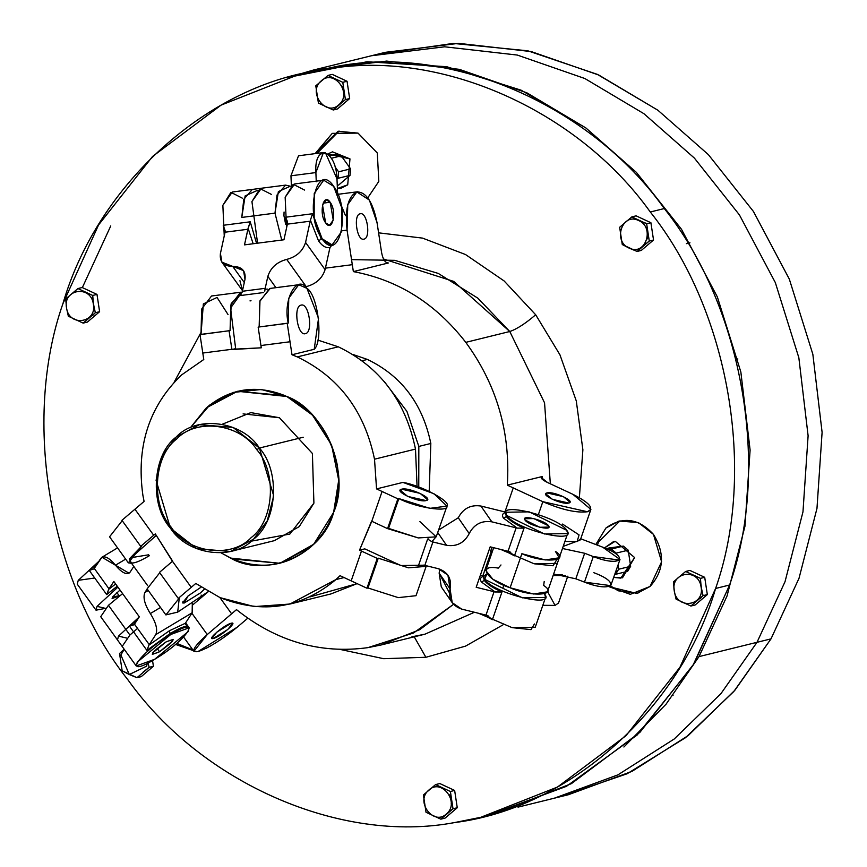 <?xml version="1.0" encoding="UTF-8"?>
<svg xmlns="http://www.w3.org/2000/svg" width="867" height="867" viewBox="0 0 867 867"><rect width="100%" height="100%" fill="white"/><g stroke="black" fill="none" stroke-linecap="round" stroke-linejoin="round"><path stroke-width="1.3" d="M623.893 747.007L666.029 704.232L699.008 656.612L756.999 642.317L720.954 693.622L674.233 738.987L617.911 774.87L554.349 798.182L617.911 774.87L674.233 738.987L720.954 693.622L756.999 642.317L699.008 656.612L727.034 596.008L744.981 526.161L750.107 450.06L740.851 371.997L717.334 296.872L681.451 229.224L636.389 172.381L585.886 127.958L526.822 92.802L459.293 69.338L386.628 61.091L313.399 70.054L288.299 77.38L367.034 61.763L446.689 66.694L521.143 90.201L585.886 127.958L636.389 172.381L681.451 229.224L717.334 296.872L740.851 371.997L750.107 450.06L744.981 526.161L727.034 596.008L699.008 656.612L666.029 704.232L623.893 747.007M313.399 70.054L385.392 52.313L458.621 43.35L531.287 51.597L598.815 75.061L657.88 110.217L708.382 154.64L753.445 211.483L789.328 279.131L812.845 354.256L822.1 432.319L816.974 508.42L799.027 578.267L771.001 638.871L756.999 642.317L785.025 581.714L802.972 511.877L808.109 435.776L798.843 357.703L775.326 282.577L739.443 214.929L694.38 158.087L643.888 113.675L584.813 78.507L517.285 55.054L444.619 46.796L371.39 55.759L444.619 46.796L517.285 55.054L584.813 78.507L643.888 113.675L694.38 158.087L739.443 214.929L775.326 282.577L798.843 357.703L808.109 435.776L802.972 511.877L785.025 581.714L756.999 642.317L771.001 638.871L734.956 690.165L688.235 735.541L631.913 771.413L568.351 794.736L518.022 807.134M561.328 796.372L627.09 773.765L685.483 737.709L733.85 691.465L771.001 638.871L799.027 578.267L816.974 508.42L822.1 432.319L812.845 354.256L789.328 279.131L753.445 211.483L708.382 154.64L657.88 110.217L597.255 74.334L527.83 50.817L453.224 43.415L378.413 54.122M82.354 287.584L110.759 225.919M256.816 449.724C277.191 472.363 274.091 520.688 251.181 537.594C231.619 558.89 187.5 553.038 170.972 526.941C150.609 504.291 153.708 455.966 176.608 439.07C196.18 417.764 240.289 423.616 256.816 449.724L259.406 448.044L303.222 437.25L259.406 448.044C280.529 471.529 277.321 521.641 253.565 539.166C233.277 561.263 187.521 555.183 170.387 528.122L196.776 548.757L230.514 551.455L253.565 539.166L267.242 520.839L273.712 495.891L259.406 448.044L256.816 449.724C240.289 423.616 196.18 417.764 176.608 439.07C153.708 455.966 150.609 504.291 170.972 526.941C187.5 553.038 231.619 558.89 251.181 537.594C274.091 520.688 277.191 472.363 256.816 449.724M170.387 528.122L170.972 526.941L170.387 528.122C149.265 504.637 152.473 454.525 176.229 437.001C196.527 414.903 242.272 420.972 259.406 448.044L233.017 427.398L199.28 424.7L176.229 437.001L162.562 455.316L156.082 480.275L170.387 528.122M673.041 695.421L672.402 695.583L673.041 695.421M686.382 243.66L689.959 242.782M192.897 649.947L176.781 643.379L192.897 649.947M637.928 593.191L618.236 590.806L610.509 585.875L618.236 590.806L637.928 593.191M597.504 545.191L598.436 542.048L620.089 520.796L598.436 542.048L597.504 545.191M339.062 131.047L317.062 153.383M729.602 585.008L715.611 588.465C756.858 471.204 728.984 310.516 650.293 211.992L664.295 208.546C742.986 307.07 770.861 467.757 729.602 585.008L693.958 663.797L639.965 732.279L571.418 783.627L494.732 813.853L487.72 815.5L566.444 786.336L637.169 734.988L692.939 665.466L729.602 585.008C770.861 467.757 742.986 307.07 664.295 208.546L650.293 211.992C576.75 108.863 437.456 48.086 323.944 69.631L297.782 74.887L221.085 105.124L152.549 156.472L98.556 224.954L62.901 303.732C21.653 420.983 49.527 581.681 128.218 680.194C201.762 783.334 341.067 844.1 454.568 822.566L480.741 817.31L557.427 787.073L625.963 735.725L679.956 667.243L715.611 588.465L729.602 585.008M297.782 74.887L337.946 66.185C451.447 44.64 590.752 105.406 664.295 208.546C590.752 105.406 451.447 44.64 337.946 66.185L304.794 73.24M650.066 586.46L636.931 593.462L608.797 586.601L630.298 594.328L650.066 586.46C664.024 570.833 665.162 553.482 653.469 534.397C638.546 518.228 622.701 516.103 605.946 528.014L619.081 521.024L638.383 522.573L653.469 534.397L661.608 561.762L650.066 586.46M595.802 544.541L605.946 528.014L595.802 544.541M383.539 259.016L453.69 281.396L509.774 331.508L544.552 402.819L550.339 483.808L544.552 402.819L509.774 331.508C516.819 329.113 525.456 323.532 535.687 314.775L504.117 280.951L465.514 254.53L422.532 238.111L378.586 232.833L422.532 238.111L465.514 254.53L504.117 280.951L535.687 314.775C525.456 323.532 516.819 329.113 509.774 331.508L477.804 298.14L438.279 273.43L394.756 260.338L351.536 259.634M411.912 636.79L424.993 634.167L474.433 612.254L424.993 634.167L412.302 636.714M414.231 636.822L425.892 657.284L383.658 658.692L340.254 649.448L383.658 658.692L425.892 657.284L414.231 636.822M502.849 624.944L465.546 646.121L425.892 657.284L465.546 646.121L502.849 624.944M535.687 314.775L559.952 354.831L576.284 400.933L582.884 449.8L579.373 497.625L582.884 449.8L576.284 400.933L559.952 354.831L535.687 314.775M315.133 153.632L338.065 131.275L358.006 133.106L377.297 152.993L378.825 181.387L367.803 197.774L378.825 181.387L377.297 152.993L358.006 133.106L332.267 133.355L315.133 153.632M211.375 645.481L206.173 648.288L211.375 645.481M193.395 650.629L175.546 644.43L193.395 650.629M388.351 262.983C385.154 262.939 382.889 259.374 381.545 252.297C382.889 259.374 385.154 262.939 388.351 262.983L353.357 271.609L352.305 264.684L325.407 268.163L352.305 264.684L353.357 271.609C398.235 280.008 435.711 303.591 465.785 342.357C496.769 384.775 510.62 432.362 507.314 485.141L542.308 476.514L542.092 479.115L542.308 476.514L507.314 485.141C510.62 432.362 496.769 384.775 465.785 342.357L509.774 331.508L465.785 342.357C435.711 303.591 398.235 280.008 353.357 271.609L388.351 262.983L386.53 262.679L387.441 263.015M200.786 332.841L174.104 382.26L200.786 332.841M236.496 609.642C276.551 641.493 320.367 654.152 367.922 647.638L381.003 645.005L419.617 629.735L453.517 604.321L413.526 632.975L367.922 647.638C320.367 654.152 276.551 641.493 236.496 609.642L231.608 613.803L219.904 597.558L231.608 613.803L236.496 609.642M492.586 550.859L490.397 551.39L492.185 547.337L490.397 551.39L491.177 551.748L482.854 575.818L491.177 551.748L490.397 551.39L492.586 550.859M507.314 485.141L513.242 487.904L504.93 511.963L513.242 487.904L507.314 485.141M345.521 215.666L341.24 205.414M377.058 222.754L381.545 252.297L377.058 222.754L369.375 200.06L356.825 191.91L347.754 204.645L347.06 230.145C344.86 209.088 348.111 196.343 356.825 191.91C366.199 191.878 372.94 202.163 377.058 222.754M352.305 264.684L347.06 230.145L341.717 230.839L347.06 230.145L352.305 264.684M360.141 213.791C367.12 211.342 371.174 238.067 363.977 239.119C356.998 241.557 352.945 214.843 360.141 213.791C352.945 214.843 356.998 241.557 363.977 239.119C371.174 238.067 367.12 211.342 360.141 213.791L360.412 213.737M247.767 618.204L237.255 627.166C221.605 639.922 208.492 648.072 197.893 651.626C190.404 652.526 193.525 646.847 207.256 634.557L231.608 613.803L207.256 634.557L191.867 613.218L207.256 634.557L193.894 651.312L197.893 651.626L237.255 627.166L247.767 618.204M231.186 623.254C224.586 624.576 205.739 640.637 213.325 638.47C219.925 637.147 238.761 621.086 231.186 623.254L232.649 623.362L227.75 629.507L213.325 638.47L211.851 638.361L216.75 632.216L231.186 623.254M208.253 591.673L192.647 604.971L208.253 591.673M565.501 575.58L553.124 575.504L565.501 575.58M492.12 552.192L491.177 551.748L492.12 552.192M567.809 576.176L558.511 603.053L555.064 605.404L542.829 605.307L555.064 605.404L547.565 591.597M547.532 482.507L572.838 494.288C589.733 502.827 594.599 508.658 587.436 511.758C576.512 513.112 561.643 509.753 542.84 501.679L513.242 487.904L542.84 501.679L538.396 514.554L542.84 501.679L587.436 511.758L590.893 509.406L572.838 494.288L547.532 482.507L541.16 477.468L542.308 476.514C539.924 477.587 541.658 479.592 547.532 482.507M546.99 492.933C539.307 494.396 562.195 505.06 568.698 503.033C576.382 501.56 553.482 490.906 546.99 492.933L546.188 495.252L546.99 492.933L563.344 496.628L569.955 502.166L568.698 503.033L552.344 499.338L545.722 493.789L546.99 492.933M590.893 509.406L580.587 539.209L577.14 541.561L564.894 541.452L577.14 541.561L579.069 534.906L562.542 524.08M212.209 636.931L213.325 638.47L212.209 636.931M650.293 211.992C728.984 310.516 756.858 471.204 715.611 588.465C680.79 708.523 569.37 808.445 454.568 822.566C341.067 844.1 201.762 783.334 128.218 680.194C49.527 581.681 21.653 420.983 62.901 303.732C97.722 183.674 209.142 83.752 323.944 69.631C437.456 48.086 576.75 108.863 650.293 211.992M701.501 588.996L700.818 584.217M343.625 94.243L343.831 92.953L343.625 94.243M343.148 88.174L341.414 85.302L343.148 88.174M93.766 306.084L93.094 301.293M451.219 803.416L451.436 802.127L451.219 803.416M450.753 797.337L449.019 794.475L450.753 797.337M613.793 577.411L622.473 577.812L634.622 557.557L615.212 541.29L613.543 541.593L604.505 547.89L615.212 541.29L634.622 557.557L620.805 578.126L613.793 577.411M611.354 549.06L623.351 546.102L628.207 550.166L616.209 553.124L611.354 549.06L608.135 549.472L611.354 549.06L616.209 553.124L628.207 550.166L623.351 546.102L611.354 549.06M608.818 547.987L623.351 546.102L606.206 548.605M627.199 571.429L630.656 566.292L628.207 550.166L630.656 566.292L618.648 569.24L618.03 565.154L618.648 569.24L615.202 574.388L616.025 574.182L614.822 574.431L615.613 574.312L618.648 569.24L630.656 566.292L627.61 571.353L615.613 574.312M616.372 554.23L616.209 553.124L616.372 554.23M347.71 184.834L349.975 158.889L332.527 151.855L327.737 153.958L349.975 158.889L347.71 184.834L337.393 188.497L341.446 188.063L347.71 184.834M337.252 185.386L338.683 185.029L337.252 185.386M350.04 175.34L338.683 185.029L350.04 175.34L338.043 178.299L350.04 175.34L350.615 168.859L350.04 175.34M329.688 155.843L336.862 154.077L341.23 155.843L331.4 158.26L341.23 155.843L350.615 168.859L338.607 171.818L338.043 178.299L336.981 179.209L338.043 178.299L338.607 171.818L350.615 168.859L341.23 155.843L335.291 154.89M338.607 171.818L335.041 166.865L338.607 171.818M735.855 358.851L737.85 358.981M445.074 818.112L457.267 807.73L454.644 790.444L439.84 783.551L454.644 790.444L457.267 807.73L445.074 818.112L440.826 819.163L445.074 818.112M452.401 809.236L446.928 813.614M426.022 812.271L440.826 819.163L453.018 808.77L457.267 807.73L453.018 808.77L450.396 791.495L454.644 790.444L450.396 791.495L435.581 784.592L439.84 783.551L435.581 784.592L423.399 794.985L426.022 812.271L423.399 794.985L435.581 784.592L450.396 791.495L453.018 808.77L446.527 813.842C433.738 826.403 414.914 801.466 428.688 790.205C441.476 777.645 460.301 802.582 446.527 813.842C460.301 802.582 441.476 777.645 428.688 790.205L428.688 790.205C414.914 801.466 433.738 826.403 446.527 813.842L440.826 819.163L426.022 812.271M695.139 604.982L707.331 594.599L704.708 577.314L689.894 570.421L704.708 577.314L707.331 594.599L695.139 604.982L690.891 606.033L703.072 595.64L707.331 594.599L703.072 595.64L701.132 586.796L700.449 578.365L704.708 577.314L700.449 578.365L685.645 571.472L689.894 570.421L685.645 571.472L673.453 581.855L674.244 590.991L676.076 599.14L690.891 606.033L695.139 604.982M700.319 598.512L702.465 596.117M701.045 586.807C705.109 605.849 676.878 610.26 674.288 590.991C670.234 571.949 698.466 567.538 701.045 586.807C698.466 567.538 670.234 571.949 674.288 590.991L673.453 581.855L685.645 571.472L700.449 578.365L701.045 586.807L703.072 595.64L690.891 606.033L676.076 599.14L674.288 590.991C676.878 610.26 705.109 605.849 701.045 586.807M700.623 581.995L701.934 591.175M653.534 240.007L650.911 222.732L636.096 215.84L650.911 222.732L653.534 240.007L649.275 241.059L646.652 223.773L650.911 222.732L646.652 223.773L638.372 220.337L631.848 216.88L636.096 215.84L631.848 216.88L619.656 227.273L622.278 244.548L637.093 251.452L641.342 250.4L653.534 240.007L641.342 250.4L637.093 251.452L649.275 241.059L653.534 240.007M637.028 219.687L647.02 223.686M648.657 241.525L643.184 245.903M638.329 220.402C655.181 226.883 645.774 256.231 629.409 248.222C612.557 241.741 621.964 212.393 638.329 220.402C621.964 212.393 612.557 241.741 629.409 248.222L622.278 244.548L619.656 227.273L631.848 216.88L646.652 223.773L649.275 241.059L637.093 251.452L629.409 248.222C645.774 256.231 655.181 226.883 638.329 220.402M648.137 236.593L646.977 239.129M347.049 81.27L332.234 74.378L347.049 81.27L342.79 82.322L327.986 75.429L332.234 74.378L327.986 75.429L315.794 85.811L318.417 103.097L333.231 109.99L337.48 108.939L349.661 98.556L347.049 81.27L349.661 98.556L337.48 108.939L333.231 109.99L345.413 99.597L349.661 98.556L345.413 99.597L342.79 82.322L347.049 81.27M321.083 81.032C333.882 68.471 352.706 93.408 338.932 104.669C326.144 117.229 307.319 92.292 321.083 81.032C307.319 92.292 326.144 117.229 338.932 104.669L333.231 109.99L318.417 103.097L315.794 85.811L327.986 75.429L342.79 82.322L345.413 99.597L338.932 104.669C352.706 93.408 333.882 68.471 321.083 81.032M87.415 322.069L99.607 311.687L96.985 294.401L82.17 287.508L77.922 288.559L65.729 298.942L66.521 308.078L68.352 316.227L83.167 323.12L87.415 322.069L83.167 323.12L95.348 312.727L99.607 311.687L87.415 322.069M94.741 313.204L92.596 315.599M99.607 311.687L95.348 312.727L93.408 303.883L92.726 295.452L96.985 294.401L99.607 311.687M96.985 294.401L92.726 295.452L77.922 288.559L82.17 287.508L96.985 294.401M66.564 308.078C62.511 289.036 90.742 284.625 93.322 303.894C97.386 322.936 69.154 327.347 66.564 308.078L66.564 308.078C69.154 327.347 97.386 322.936 93.322 303.894L95.348 312.727L83.167 323.12L68.352 316.227L66.521 308.078L65.729 298.942L77.922 288.559L92.726 295.452L93.322 303.894C90.742 284.625 62.511 289.036 66.564 308.078M92.899 299.082L94.21 308.262L92.899 299.082M141.213 676.65L153.405 666.268L152.538 660.546L153.405 666.268L141.213 676.65L136.964 677.701L141.213 676.65M148.539 667.785L143.066 672.153M119.538 653.523L122.16 670.809L136.964 677.701L149.157 667.319L153.405 666.268L149.157 667.319L148.04 662.984L149.157 667.319L136.964 677.701L129.281 674.537L120.871 654.953L124.23 649.318L120.871 654.953L129.291 674.483L146.621 666.181L147.238 663.385L146.621 666.181L129.281 674.537L122.16 670.809L119.538 653.523L124.176 649.231L119.538 653.523M230.568 558.077L279.9 563.301L313.724 544.227L333.622 512.375L338.715 480.177L331.573 444.966L312.445 415.076L286.836 396.49L237.515 391.277L209.998 404.781L190.328 427.789L208.362 406.103L233.494 392.393L261.325 389.5L286.836 396.49C325.168 410.243 350.886 473.978 333.622 512.375C323.044 553.926 266.375 579.058 230.568 558.077L221.15 552.886L230.568 558.077M243.085 413.906L279.434 417.753L312.402 453.474L313.908 503.142L299.245 526.616L274.33 540.661L230.514 551.455M251.213 541.171L289.827 534.072L313.908 503.142L312.402 453.474L279.434 417.753L250.866 412.605L222.385 424.201M228.032 314.558L217.053 297.457L203.355 303.916L201.003 334.38L200.006 334.629L203.778 359.502L181.496 374.999C148.918 406.525 136.065 446.646 142.903 495.371L144.085 501.419L134.927 509.222L153.697 535.264L155.312 533.888L172.641 561.144L159.474 572.372L172.468 561.296L191.239 587.327L195.79 583.448L220.12 597.656L254.259 606.597L289.946 604.039L335.919 579.568L340.037 575.688L351.178 580.868L361.474 551.076L359.512 550.166L371.564 521.175L387.56 528.621L418.262 537.93L436.188 536.857L419.899 521.62M446.906 506.306L436.188 536.857L418.262 537.93L388.557 528.382L398.863 498.579L429.859 508.355L446.971 506.111L433.977 493.746L402.949 482.399C421.438 485.466 451.62 501.733 446.971 506.111C448.846 512.711 415.867 507.553 398.863 498.579L397.866 498.828L376.549 488.901L402.949 482.399L376.549 488.901L374.511 459.196L415.499 449.095L417.06 486.43L415.499 449.095L374.511 459.196C364.53 410.969 338.791 376.874 297.294 356.911L291.995 354.755L314.222 349.282L318.557 318.178L306.929 288.343L298.736 284.723L288.754 298.226L288.223 323.098L287.226 323.348L290.022 341.761L260.945 345.521L261.292 347.808L231.912 349.542L229.083 330.869L230.08 330.62L231.207 303.515L242.142 292.222L240.593 292.244L230.785 305.032L230.08 330.62L229.083 330.869L231.879 349.282L202.802 353.042L200.006 334.629L230.08 330.62L201.003 334.38L201.643 309.085L211.515 296.005L240.593 292.244M344.069 577.563L335.919 579.568L344.069 577.563M364.79 548.865L359.512 550.166L364.79 548.865L400.912 565.544L424.093 565.186L400.912 565.544L364.79 548.865M235.651 348.621L231.912 349.542L235.651 348.621L230.568 308.078L240.051 294.769L230.568 308.078L235.651 348.621M178.255 598.403L191.239 587.327L178.255 598.403L159.474 572.372L178.255 598.403L179.252 598.154L178.255 598.403M208.21 591.641L177.702 612.113L179.252 598.154L165.89 614.909L177.702 612.113L208.21 591.641M184.183 603.031L200.44 592.93L204.276 589.278L200.44 592.93L184.183 603.031L182.937 601.297L184.183 603.031L182.536 602.912L188.052 595.987L201.057 587.187L188.052 595.987L184.183 603.031M401.638 489.194C392.968 490.852 418.772 502.86 426.087 500.573C434.746 498.915 408.953 486.907 401.638 489.194L400.727 491.806L401.638 489.194L420.062 493.356L427.518 499.609L426.087 500.573L407.663 496.412L400.207 490.169L401.638 489.194M382.076 491.481L397.866 498.828L387.56 528.621L371.78 521.273L382.076 491.481L371.78 521.273L359.512 550.166L377.264 558.424L361.474 551.076L351.178 580.868L366.958 588.216L340.037 575.688L335.919 579.568C301.261 608.331 262.668 614.356 220.12 597.656L195.79 583.448L191.239 587.327L172.468 561.296L155.312 533.888L140.703 546.329L153.697 535.264L134.927 509.222L121.933 520.298L144.085 501.419L142.903 495.371C136.065 446.646 148.918 406.525 181.496 374.999L203.778 359.502L202.802 353.042L231.879 349.282L261.292 347.808L258.149 327.108L260.945 345.521L290.022 341.761L287.226 323.348L258.149 327.108L288.223 323.098C282.707 299.917 296.817 273.679 306.929 288.343C317.983 294.997 323.499 341.002 314.222 349.282L291.995 354.755L290.022 341.761L291.995 354.755L297.294 356.911L338.293 346.811L297.294 356.911C338.791 376.874 364.53 410.969 374.511 459.196L376.549 488.901L382.076 491.481M190.328 427.789L206.313 407.88L237.515 391.277L284.885 395.601C313.052 409.148 330.511 432.286 337.285 465.015C341.934 498.07 333.199 525.304 311.101 546.698L279.9 563.301L232.519 558.966L221.15 552.886L232.519 558.966C261.39 570.302 287.584 566.205 311.101 546.698C333.199 525.304 341.934 498.07 337.285 465.015C330.511 432.286 313.052 409.148 284.885 395.601C256.025 384.276 229.831 388.362 206.313 407.88L190.328 427.789M317.81 340.081L338.293 346.811C379.789 366.774 405.528 400.868 415.499 449.095C405.528 400.868 379.789 366.774 338.293 346.811L317.81 340.081M309.931 596.908L357.096 583.632L330.934 593.938L289.946 604.039M165.89 614.909L147.108 588.877L159.745 572.74M387.56 528.621L397.866 498.828L398.863 498.579L388.557 528.382L387.56 528.621M384.276 381.523L406.916 411.381L418.826 446.418L418.761 487.026L418.826 446.418L406.916 411.381L384.276 381.523M367.391 359.437L352.988 354.484L367.391 359.437L362.211 360.715L367.391 359.437C401.486 375.834 422.63 403.838 430.823 443.46C422.63 403.838 401.486 375.834 367.391 359.437M429.198 491.351L430.823 443.46L418.826 446.418L430.823 443.46L429.198 491.351M378.261 558.175L377.264 558.424L366.958 588.216L377.264 558.424L378.261 558.175L367.955 587.967L366.958 588.216L367.955 587.967L378.261 558.175L408.498 567.82L426.076 566.379L426.358 565.739L426.076 566.379L408.498 567.82L378.261 558.175M426.304 565.902L416.008 595.705L398.267 597.623L367.955 587.967M270.244 288.429L259.992 300.784L259.157 326.859L259.84 301.358L269.659 288.483M305.39 333.665C313.496 332.484 308.934 302.377 301.055 305.13C292.948 306.322 297.522 336.418 305.39 333.665C297.522 336.418 292.948 306.322 301.055 305.13C308.934 302.377 313.496 332.484 305.39 333.665L305.076 333.73M141.7 546.091L140.703 546.329L121.933 520.298L140.703 546.329L141.7 546.091L128.338 562.846L131.556 563.322L129.302 558.966L141.7 546.091M128.338 562.846L109.567 536.803L122.204 520.677M498.254 568.123L500.974 564.959L498.254 568.123C476.785 564.038 486.55 580.218 510.11 587.761C531.569 597.417 559.226 595.521 543.663 585.463L544.216 581.475M555.433 551.412C570.995 561.469 543.349 563.355 521.88 553.71L545.202 559.952L559.258 557.774L555.433 551.412M575.818 578.809L553.634 574.041L575.818 578.809L584.651 553.265L575.818 578.809L584.466 582.115L575.818 578.809M562.466 548.497L584.651 553.265L593.299 556.571L584.466 582.115L593.299 556.571L619.591 560.115L619.992 559.475L602.63 547.142L580.738 538.786L602.63 547.142C630.764 557.535 620.924 567.484 593.299 556.571L584.651 553.265L562.466 548.497M619.992 559.475L610.758 585.659L584.466 582.115C612.091 593.028 621.942 583.079 593.797 572.686M452.216 602.684L441.281 586.883L439.146 573.109L450.071 588.921L452.216 602.684L461.667 609.1L487.07 615.386L492.391 619.688L481.705 614.053L492.391 619.688L501.95 592.02C492.9 587.913 487.026 584.044 484.328 580.424C487.026 584.044 492.9 587.913 501.95 592.02L495.165 591.977L481.445 582.028L484.328 580.424L483.483 577.173L484.328 580.424L481.445 582.028C479.473 579.037 480.383 577.075 484.198 576.132L480.372 575.2L484.198 576.132C480.383 577.075 479.473 579.037 481.445 582.028L495.165 591.977L476.189 587.284L490.169 546.839L509.135 551.542L514.467 555.834L524.026 528.166C514.976 524.058 509.102 520.2 506.393 516.569L506.762 515.507C495.252 500.833 558.565 516.461 566.78 530.322C578.3 544.996 514.987 529.369 506.762 515.507L544.422 533.974L567.614 533.584L547.489 591.825L533.433 594.003L510.11 587.761L521.88 553.71L510.11 587.761L492.879 579.254L485.791 570.497L493.67 547.706M562.412 574.897L553.374 574.778M563.182 546.405L580.056 540.087L563.182 546.405M557.318 563.377L534.126 563.778L500.79 549.461L534.126 563.778L553.103 565.772L556.484 560.125M545.549 597.428L544.704 594.177C556.224 608.851 492.911 593.223 484.696 579.362L522.357 597.829L545.549 597.428L535.242 627.231L512.05 627.632L478.714 613.316L512.05 627.632L531.027 629.626L534.408 623.969M524.99 520.005L524.654 518.726L533.769 518.574L548.562 525.825L547.846 527.905L548.562 525.825L548.887 527.103L539.783 527.266L524.99 520.005C528.209 525.445 553.081 531.59 548.562 525.825C545.332 520.384 520.46 514.239 524.99 520.005M484.696 579.362L486.788 573.987L483.851 576.1L484.328 580.424L484.696 579.362M469.199 533.584L458.275 517.772C463.184 508.441 470.727 504.529 480.903 506.035L491.838 521.836C481.651 520.341 474.108 524.253 469.199 533.584C464.3 542.905 456.746 546.817 446.57 545.321L437.802 532.641L446.57 545.321L431.853 541.702L435.472 537.497L431.853 541.702L446.57 545.321C456.746 546.817 464.3 542.905 469.199 533.584C474.108 524.253 481.651 520.341 491.838 521.836L480.903 506.035L506.274 512.278C502.459 513.221 501.538 515.182 503.521 518.173L517.231 528.122L491.838 521.836L517.231 528.122L503.521 518.173C501.538 515.182 502.459 513.221 506.274 512.278L480.903 506.035C470.727 504.529 463.184 508.441 458.275 517.772L469.199 533.584M438.724 529.986L458.275 517.772L438.724 529.986M567.614 533.584L566.78 530.322L529.119 511.855L505.927 512.256L506.393 516.569C509.102 520.2 514.976 524.058 524.026 528.166L514.467 555.834L503.77 550.198L514.467 555.834L509.135 551.542L490.169 546.839L476.189 587.284L494.06 591.695L485.975 615.104L494.06 591.695L501.95 592.02L492.391 619.688L487.07 615.386L461.667 609.1C452.13 605.74 448.272 599.01 450.071 588.921C451.88 578.82 448.011 572.09 438.474 568.73L423.757 565.111L418.089 566.693L427.648 539.025L428.786 538.938L427.648 539.025L418.089 566.693L423.757 565.111L438.474 568.73L447.925 575.146L450.071 588.921L439.146 573.109L439.775 569.11L439.146 573.109L449.442 592.92M487.07 615.386L488.023 615.765M509.135 551.542L510.089 551.911M506.393 516.569L505.559 513.318L506.393 516.569L503.521 518.173L506.393 516.569M524.026 528.166L517.231 528.122L524.026 528.166M508.04 551.249L516.136 527.84L508.04 551.249M424.83 565.36L432.915 541.951L424.83 565.36M427.648 539.025L431.853 541.702L427.648 539.025M418.089 566.693L423.757 565.111L418.089 566.693M503.868 585.171L503.098 587.393L503.868 585.171M129.909 635.056L137.539 628.402L129.909 635.056L108.462 605.296L129.909 635.056L122.171 646.446L100.713 616.697L108.462 605.296L122.605 593.635L108.462 605.296L113.967 612.947M201.057 595.12L203.366 595.846M147.672 585.669L130.234 561.48L131.253 557.654L156.136 535.557L131.253 557.654L148.625 554.804L149.297 555.736C141.158 560.559 135.501 562.976 132.326 562.997M134.168 624.673L129.486 626.212L134.168 624.673L139.316 616.805L113.837 581.464L109.025 588.866L94.275 568.405L109.025 588.866L106.684 594.599L89.258 570.421L93.939 568.882L100.821 558.348L103.466 556.766L100.821 558.348C104.062 555.086 108.939 557.373 115.484 565.219C122.019 573.054 126.907 575.352 130.137 572.079L129.01 573.195L115.484 565.219L125.65 559.117L115.484 565.219L101.948 557.232L93.939 568.882L89.258 570.421L97.137 564.016L89.258 570.421L106.684 594.599L117.24 586.19L106.684 594.599L108.689 589.343L115.658 583.99L108.689 589.343L113.837 581.464L139.316 616.805L133.919 624.934M105.406 608.363L97.05 606.358L117.912 587.122L97.05 606.358L96.02 610.184L105.406 608.363M120.014 590.037L112.493 597.092L120.101 595.499L112.092 598.598L112.493 597.092L120.014 590.037M170.788 634.471C204.048 614.096 187.012 640.301 154.64 659.31C121.391 679.674 138.417 653.469 170.788 634.471L170.127 633.539C178.266 628.716 183.923 626.299 187.099 626.277L185.289 623.774L187.099 626.277C183.923 626.299 178.266 628.716 170.127 633.539L170.788 634.471L137.268 662.15L136.249 665.975L154.64 659.31L188.161 631.62L189.19 627.795L170.788 634.471M165.89 642.003C150.88 652.992 148.766 656.243 159.55 651.767C174.549 640.778 176.662 637.527 165.89 642.003L173.118 639.391L172.717 640.886L159.55 651.767L152.321 654.39L152.722 652.884L165.89 642.003M116.861 592.562L119.321 595.976L116.861 592.562M157.09 648.353L159.55 651.767L157.09 648.353M136.249 665.975L117.479 639.944L118.497 636.118L139.175 617.022L118.497 636.118L126.864 638.112M96.02 610.184L77.25 584.152L78.268 580.326L98.946 561.231L78.268 580.326L94.741 578.018M150.338 613.565L160.514 607.464L150.338 613.565C144.637 604.44 142.827 597.428 144.887 592.54L148.279 590.503L144.887 592.54C142.827 597.428 144.637 604.44 150.338 613.565C156.038 622.69 157.859 629.702 155.789 634.601C157.859 629.702 156.038 622.69 150.338 613.565M192.301 603.519L192.149 612.785L155.789 634.601L192.149 612.785L185.365 623.265L169.358 630.786L148.918 645.135L155.789 634.601L148.918 645.135L169.358 630.786L170.127 633.539L146.913 650.391L170.127 633.539L169.358 630.786L185.365 623.265L187.099 626.277L185.365 623.265L192.149 612.785L192.301 603.519M129.486 626.212L137.365 619.807L129.486 626.212L146.913 650.391L148.918 645.135L146.913 650.391L129.486 626.212M134.504 624.197L149.254 644.658L134.504 624.197M130.137 572.079L133.811 566.433L130.137 572.079M147.195 588.986L144.887 592.54L147.195 588.986M283.953 239.769L244.494 244.873L248.103 228.27L253.153 243.757L248.103 228.27L250.238 221.8L256.545 243.313L250.238 221.8L223.242 225.29L224.748 233.743L223.242 225.29L225.268 231.229L220.424 253.446L221.876 262.17L232.714 266.397L244.299 282.544L232.714 266.397L243.54 270.612L245.003 279.337L242.153 292.179L245.003 279.337C245.99 270.84 241.893 266.527 232.714 266.397C223.534 266.267 219.438 261.953 220.424 253.446L225.268 231.229L223.242 225.29L250.238 221.8L247.929 229.256L225.084 232.204L247.929 229.256L244.494 244.873L283.953 239.769L287.378 224.152L283.953 239.769M261.411 188.247L251.929 201.556L257.575 243.183L251.929 201.556L260.002 188.594L271.349 194.381M322.145 238.783C304.198 215.645 316.347 160.308 333.654 186.318C351.59 209.446 339.441 264.793 322.145 238.783L321.104 238.913L312.532 213.737L285.536 217.238L287.519 221.659L287.378 224.152L285.536 217.238L287.042 225.68L285.536 217.238L312.532 213.737L321.104 238.913L322.145 238.783L332.083 244.917L341.565 231.608L341.631 207.473L333.654 186.318L323.705 180.184L314.233 193.493L314.168 217.628L322.145 238.783M325.634 222.852C332.429 233.071 337.209 211.331 330.154 202.249C323.358 192.03 318.59 213.77 325.634 222.852L322.524 205.067L326.252 199.833L330.154 202.249L333.264 220.034L329.547 225.268L325.634 222.852M323.088 203.16L330.154 202.249L323.088 203.16M304.577 190.079L293.23 184.292L285.156 197.253L286.554 227.934L285.156 197.253L294.639 183.945L323.705 180.184M242.283 198.142L230.936 192.355L222.862 205.316L224.25 235.987L222.862 205.316L232.334 192.008L252.264 189.429M239.942 280.67L242.511 290.673L221.876 262.17M331.519 244.96L321.104 238.913L331.042 245.047L332.083 244.917L329.98 247.496C326.144 248.298 322.361 246.152 318.612 241.059L310.408 220.207L305.563 242.435L310.408 220.207L318.612 241.059C322.361 246.152 326.144 248.298 329.98 247.496L325.082 269.648L305.563 242.435C302.767 251.17 296.481 256.827 286.706 259.406C276.931 261.986 270.645 267.643 267.849 276.378L264.999 289.22L267.849 276.378L275.944 287.671L267.849 276.378C270.645 267.643 276.931 261.986 286.706 259.406L306.224 286.63L286.706 259.406C296.481 256.827 302.767 251.17 305.563 242.435L325.082 269.648C322.286 278.383 316 284.04 306.224 286.63L305.217 286.836M318.612 241.059L321.104 238.913L318.612 241.059M310.408 220.207L312.532 213.737L310.408 220.207M306.224 286.63C316 284.04 322.286 278.383 325.082 269.648L329.98 247.496M310.223 221.193L287.378 224.152L310.223 221.193M251.029 300.773L249.989 300.903M265.226 288.31L242.381 291.269L265.226 288.31M238.013 295.853L263.666 292.537L238.013 295.853L242.153 292.179L238.013 295.853M264.782 291.182L264.999 289.22L267.556 289.112M274.991 213.141L278.372 191.585L290.326 186.221L285.568 185.115L276.996 195.053L274.991 213.141L241.774 217.433L243.768 199.345L252.34 189.418L243.768 199.356L241.774 217.433L274.991 213.141L281.742 240.051L274.991 213.141L278.372 191.585L290.326 186.221L285.568 185.115L276.996 195.053L274.991 213.141L241.774 217.433L274.991 213.141L281.742 240.051L274.991 213.141M283.953 215.775L285.644 224.217L283.953 215.775L284.062 212.014L283.953 215.775L285.644 224.217L283.953 215.775L284.062 212.014L283.953 215.775M257.098 190.523L245.144 195.888L241.774 217.433L245.144 195.888L257.098 190.523M298.508 155.789L290.954 175.795L291.377 185.31L291.995 184.899L291.355 184.974L290.954 175.795L315.881 172.576L316.282 181.756L315.881 172.576L290.954 175.795L298.508 155.778L323.434 152.559L315.881 172.576C314.006 142.817 336.244 149.362 336.97 178.786L325.418 152.733L323.434 152.559L315.881 172.576L316.282 181.756L315.881 172.576L290.954 175.795L291.377 185.31L291.995 184.899L291.355 184.974L290.954 175.795L315.881 172.576C314.006 142.817 336.244 149.362 336.97 178.786L337.61 193.536L336.97 178.786L325.418 152.733L323.369 152.57M336.97 178.786L337.61 193.536L336.97 178.786M480.741 817.31L494.732 813.853M381.003 645.005L424.993 634.167M183.609 637.061L193.894 651.312M357.572 191.77L337.935 194.316M298.736 284.723L269.67 288.483M483.851 576.1L483.483 577.173M505.559 513.318L505.927 512.256M101.948 557.232L117.554 547.879M185.614 622.842L189.19 627.795M240.051 294.769L241.08 294.628M285.568 185.115L252.34 189.418"/></g></svg>
